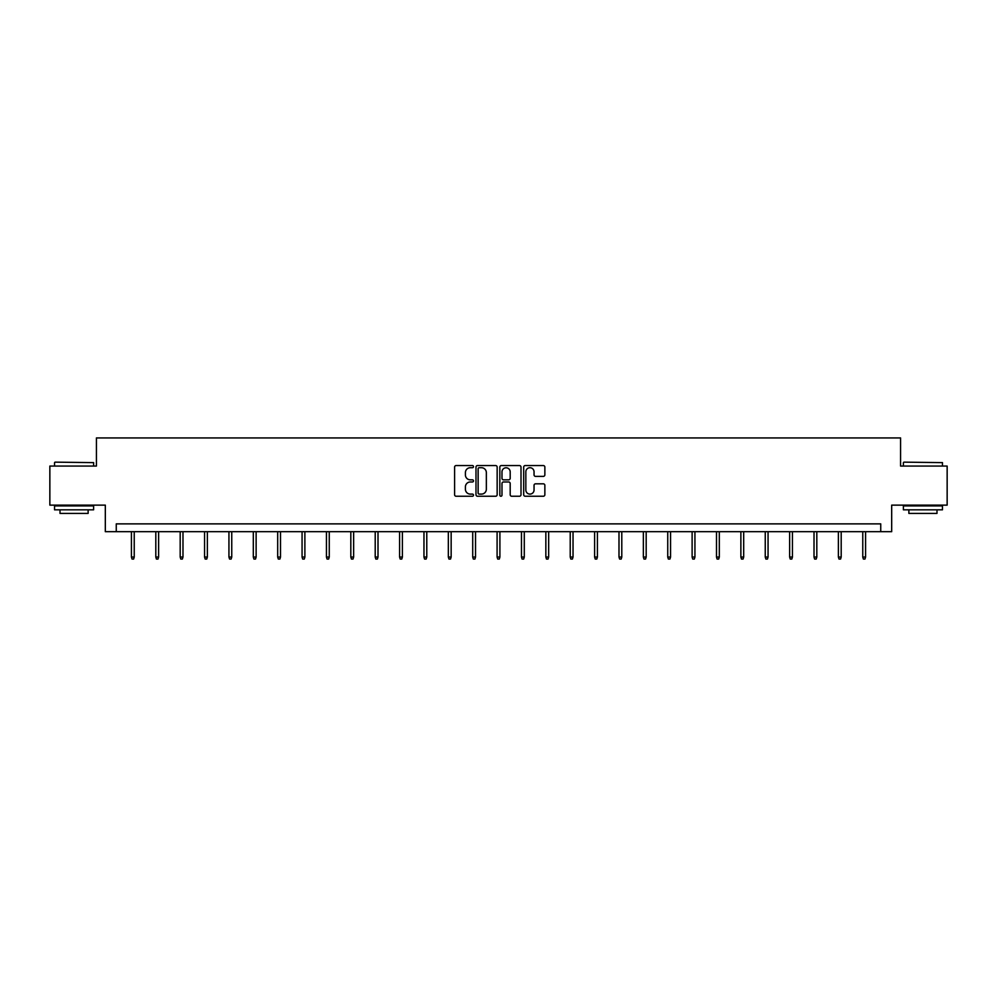 <?xml version="1.0" encoding="UTF-8"?>
<svg xmlns="http://www.w3.org/2000/svg" width="997" height="997" viewBox="0 0 997 997"><rect width="100%" height="100%" fill="white"/><g stroke="black" fill="none" stroke-linecap="round" stroke-linejoin="round"><path stroke-width="1.5" d="M473.5 466.633A1.072 1.072 0 0 0 472.428 465.562L456.128 465.562A1.533 1.533 0 0 0 454.595 467.095L454.595 494.711A1.533 1.533 0 0 0 456.128 496.244L472.428 496.244A1.072 1.072 0 0 0 473.5 495.173A1.072 1.072 0 0 0 472.428 494.101L470.31 494.101A4.91 4.91 0 0 1 465.412 489.191L465.412 486.885A4.91 4.91 0 0 1 470.31 481.975L472.428 481.975A1.072 1.072 0 0 0 473.5 480.903A1.072 1.072 0 0 0 472.428 479.831L470.31 479.831A4.91 4.91 0 0 1 465.412 474.921L465.412 472.615A4.91 4.91 0 0 1 470.31 467.718L472.428 467.718A1.072 1.072 0 0 0 473.5 466.633M543.328 476.379A1.533 1.533 0 0 0 544.861 474.846L544.861 467.095A1.533 1.533 0 0 0 543.328 465.562L525.232 465.562A1.533 1.533 0 0 0 523.699 467.095L523.699 494.711A1.533 1.533 0 0 0 525.232 496.244L543.328 496.244A1.533 1.533 0 0 0 544.861 494.711L544.861 485.352A1.533 1.533 0 0 0 543.328 483.819L535.576 483.819A1.533 1.533 0 0 0 534.043 485.352L534.043 489.988A4.1 4.1 0 0 1 529.943 494.101A4.1 4.1 0 0 1 525.843 489.988L525.843 471.818A4.1 4.1 0 0 1 529.943 467.718A4.1 4.1 0 0 1 534.043 471.818L534.043 474.846A1.533 1.533 0 0 0 535.576 476.379L543.328 476.379M880.737 531.688L891.679 531.688L891.679 505.13L947.15 505.13L947.15 466.06L900.578 466.06L900.578 437.932L96.422 437.932L96.422 466.06L49.85 466.06L49.85 505.13L105.321 505.13L105.321 531.688L880.737 531.688L880.737 523.874L116.263 523.874L116.263 531.688M497.154 467.095A1.533 1.533 0 0 0 495.621 465.562L477.526 465.562A1.533 1.533 0 0 0 475.993 467.095L475.993 494.711A1.533 1.533 0 0 0 477.526 496.244L495.621 496.244A1.533 1.533 0 0 0 497.154 494.711L497.154 467.095M501.379 465.562L519.474 465.562A1.533 1.533 0 0 1 521.007 467.095L521.007 494.711A1.533 1.533 0 0 1 519.474 496.244L511.735 496.244A1.533 1.533 0 0 1 510.19 494.711L510.19 483.508A1.533 1.533 0 0 0 508.657 481.975L503.522 481.975A1.533 1.533 0 0 0 501.99 483.508L501.99 495.173A1.072 1.072 0 0 1 500.918 496.244A1.072 1.072 0 0 1 499.846 495.173L499.846 467.095A1.533 1.533 0 0 1 501.379 465.562M479.208 467.718A1.072 1.072 0 0 0 478.136 468.789L478.136 493.017A1.072 1.072 0 0 0 479.208 494.101L481.439 494.101A4.91 4.91 0 0 0 486.349 489.191L486.349 472.615A4.91 4.91 0 0 0 481.439 467.718L479.208 467.718M510.19 471.893A4.1 4.1 0 0 0 506.09 467.792A4.1 4.1 0 0 0 501.99 471.893L501.99 478.298A1.533 1.533 0 0 0 503.522 479.831L508.657 479.831A1.533 1.533 0 0 0 510.19 478.298L510.19 471.893M134.234 557.036L133.61 559.068L132.053 559.068L131.417 557.036L134.234 557.036L134.234 531.688M131.417 557.036L131.417 531.688M55.009 462.147L93.606 462.62L55.009 462.147M74.077 509.816L54.536 509.816L54.536 505.903L93.606 505.903L93.606 509.816L74.077 509.816M88.135 509.816L88.135 513.405L60.007 513.405L60.007 509.816M903.868 462.147L942.464 462.62L903.868 462.147M922.923 509.816L903.394 509.816L903.394 505.903L942.464 505.903L942.464 509.816L922.923 509.816M936.993 509.816L936.993 513.405L908.865 513.405L908.865 509.816M158.61 557.036L157.987 559.068L156.429 559.068L155.806 557.036L158.61 557.036L158.61 531.688M155.806 557.036L155.806 531.688M182.987 557.036L182.364 559.068L180.806 559.068L180.183 557.036L182.987 557.036L182.987 531.688M180.183 557.036L180.183 531.688M207.364 557.036L206.74 559.068L205.183 559.068L204.559 557.036L207.364 557.036L207.364 531.688M204.559 557.036L204.559 531.688M231.753 557.036L231.117 559.068L229.559 559.068L228.936 557.036L231.753 557.036L231.753 531.688M228.936 557.036L228.936 531.688M256.129 557.036L255.506 559.068L253.936 559.068L253.313 557.036L256.129 557.036L256.129 531.688M253.313 557.036L253.313 531.688M280.506 557.036L279.883 559.068L278.313 559.068L277.689 557.036L280.506 557.036L280.506 531.688M277.689 557.036L277.689 531.688M304.883 557.036L304.259 559.068L302.689 559.068L302.066 557.036L304.883 557.036L304.883 531.688M302.066 557.036L302.066 531.688M329.259 557.036L328.636 559.068L327.078 559.068L326.443 557.036L329.259 557.036L329.259 531.688M326.443 557.036L326.443 531.688M353.636 557.036L353.013 559.068L351.455 559.068L350.819 557.036L353.636 557.036L353.636 531.688M350.819 557.036L350.819 531.688M378.013 557.036L377.389 559.068L375.832 559.068L375.208 557.036L378.013 557.036L378.013 531.688M375.208 557.036L375.208 531.688M402.389 557.036L401.766 559.068L400.208 559.068L399.585 557.036L402.389 557.036L402.389 531.688M399.585 557.036L399.585 531.688M426.778 557.036L426.143 559.068L424.585 559.068L423.962 557.036L426.778 557.036L426.778 531.688M423.962 557.036L423.962 531.688M451.155 557.036L450.519 559.068L448.962 559.068L448.338 557.036L451.155 557.036L451.155 531.688M448.338 557.036L448.338 531.688M475.532 557.036L474.908 559.068L473.338 559.068L472.715 557.036L475.532 557.036L475.532 531.688M472.715 557.036L472.715 531.688M499.908 557.036L499.285 559.068L497.715 559.068L497.092 557.036L499.908 557.036L499.908 531.688M497.092 557.036L497.092 531.688M524.285 557.036L523.662 559.068L522.092 559.068L521.468 557.036L524.285 557.036L524.285 531.688M521.468 557.036L521.468 531.688M548.662 557.036L548.038 559.068L546.481 559.068L545.845 557.036L548.662 557.036L548.662 531.688M545.845 557.036L545.845 531.688M573.038 557.036L572.415 559.068L570.857 559.068L570.222 557.036L573.038 557.036L573.038 531.688M570.222 557.036L570.222 531.688M597.415 557.036L596.792 559.068L595.234 559.068L594.611 557.036L597.415 557.036L597.415 531.688M594.611 557.036L594.611 531.688M621.792 557.036L621.168 559.068L619.611 559.068L618.987 557.036L621.792 557.036L621.792 531.688M618.987 557.036L618.987 531.688M646.181 557.036L645.545 559.068L643.987 559.068L643.364 557.036L646.181 557.036L646.181 531.688M643.364 557.036L643.364 531.688M670.557 557.036L669.922 559.068L668.364 559.068L667.741 557.036L670.557 557.036L670.557 531.688M667.741 557.036L667.741 531.688M694.934 557.036L694.311 559.068L692.741 559.068L692.117 557.036L694.934 557.036L694.934 531.688M692.117 557.036L692.117 531.688M719.311 557.036L718.687 559.068L717.117 559.068L716.494 557.036L719.311 557.036L719.311 531.688M716.494 557.036L716.494 531.688M743.687 557.036L743.064 559.068L741.494 559.068L740.871 557.036L743.687 557.036L743.687 531.688M740.871 557.036L740.871 531.688M768.064 557.036L767.441 559.068L765.883 559.068L765.247 557.036L768.064 557.036L768.064 531.688M765.247 557.036L765.247 531.688M792.441 557.036L791.817 559.068L790.26 559.068L789.636 557.036L792.441 557.036L792.441 531.688M789.636 557.036L789.636 531.688M816.817 557.036L816.194 559.068L814.636 559.068L814.013 557.036L816.817 557.036L816.817 531.688M814.013 557.036L814.013 531.688M841.194 557.036L840.571 559.068L839.013 559.068L838.39 557.036L841.194 557.036L841.194 531.688M838.39 557.036L838.39 531.688M865.583 557.036L864.947 559.068L863.39 559.068L862.766 557.036L865.583 557.036L865.583 531.688M862.766 557.036L862.766 531.688M54.536 466.06L54.536 462.62M63.447 505.903L63.447 505.13M84.695 505.903L84.695 505.13M93.606 466.06L93.606 462.62M903.394 466.06L903.394 462.62M912.305 505.903L912.305 505.13M933.553 505.903L933.553 505.13M942.464 466.06L942.464 462.62"/></g></svg>
